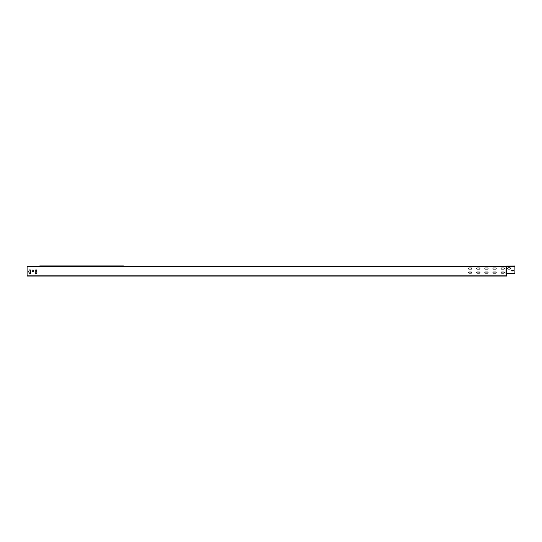 <?xml version="1.0" encoding="UTF-8"?>
<svg xmlns="http://www.w3.org/2000/svg" width="542" height="542" viewBox="0 0 542 542"><rect width="100%" height="100%" fill="white"/><g stroke="black" fill="none" stroke-linecap="round" stroke-linejoin="round"><path stroke-width="0.81" d="M507.705 268.439A0.677 0.677 0 0 0 508.382 269.123A0.677 0.677 0 0 1 507.705 268.439A0.677 0.677 0 0 1 508.382 267.762A0.677 0.677 0 0 0 507.705 268.439M469.148 273.121A0.562 0.562 0 0 1 468.586 272.558A0.562 0.562 0 0 1 469.148 272.003L471.222 272.003A0.562 0.562 0 0 1 471.784 272.558A0.562 0.562 0 0 1 471.222 273.121L469.148 273.121A0.562 0.562 0 0 1 468.586 272.558A0.562 0.562 0 0 1 469.148 272.003M477.278 273.121A0.562 0.562 0 0 1 476.716 272.558A0.562 0.562 0 0 1 477.278 272.003L479.352 272.003A0.562 0.562 0 0 1 479.914 272.558A0.562 0.562 0 0 1 479.352 273.121L477.278 273.121A0.562 0.562 0 0 1 476.716 272.558A0.562 0.562 0 0 1 477.278 272.003M485.408 273.121A0.562 0.562 0 0 1 484.846 272.558A0.562 0.562 0 0 1 485.408 272.003L487.482 272.003A0.562 0.562 0 0 1 488.044 272.558A0.562 0.562 0 0 1 487.482 273.121L485.408 273.121A0.562 0.562 0 0 1 484.846 272.558A0.562 0.562 0 0 1 485.408 272.003M493.538 273.121A0.562 0.562 0 0 1 492.976 272.558A0.562 0.562 0 0 1 493.538 272.003L495.612 272.003A0.562 0.562 0 0 1 496.174 272.558A0.562 0.562 0 0 1 495.612 273.121L493.538 273.121A0.562 0.562 0 0 1 492.976 272.558A0.562 0.562 0 0 1 493.538 272.003M501.668 273.121A0.562 0.562 0 0 1 501.106 272.558A0.562 0.562 0 0 1 501.668 272.003L503.742 272.003A0.562 0.562 0 0 1 504.304 272.558A0.562 0.562 0 0 1 503.742 273.121L501.668 273.121A0.562 0.562 0 0 1 501.106 272.558A0.562 0.562 0 0 1 501.668 272.003M469.148 269.123A0.562 0.562 0 0 1 468.586 268.561A0.562 0.562 0 0 1 469.148 267.999L471.222 267.999A0.562 0.562 0 0 1 471.784 268.561A0.562 0.562 0 0 1 471.222 269.123L469.148 269.123A0.562 0.562 0 0 1 468.586 268.561A0.562 0.562 0 0 1 469.148 267.999M477.278 269.123A0.562 0.562 0 0 1 476.716 268.561A0.562 0.562 0 0 1 477.278 267.999L479.352 267.999A0.562 0.562 0 0 1 479.914 268.561A0.562 0.562 0 0 1 479.352 269.123L477.278 269.123A0.562 0.562 0 0 1 476.716 268.561A0.562 0.562 0 0 1 477.278 267.999M485.408 269.123A0.562 0.562 0 0 1 484.846 268.561A0.562 0.562 0 0 1 485.408 267.999L487.482 267.999A0.562 0.562 0 0 1 488.044 268.561A0.562 0.562 0 0 1 487.482 269.123L485.408 269.123A0.562 0.562 0 0 1 484.846 268.561A0.562 0.562 0 0 1 485.408 267.999M493.538 269.123A0.562 0.562 0 0 1 492.976 268.561A0.562 0.562 0 0 1 493.538 267.999L495.612 267.999A0.562 0.562 0 0 1 496.174 268.561A0.562 0.562 0 0 1 495.612 269.123L493.538 269.123A0.562 0.562 0 0 1 492.976 268.561A0.562 0.562 0 0 1 493.538 267.999M501.668 269.123A0.562 0.562 0 0 1 501.106 268.561A0.562 0.562 0 0 1 501.668 267.999L503.742 267.999A0.562 0.562 0 0 1 504.304 268.561A0.562 0.562 0 0 1 503.742 269.123L501.668 269.123A0.562 0.562 0 0 1 501.106 268.561A0.562 0.562 0 0 1 501.668 267.999M109.437 266.325L123.623 266.325M76.917 266.325L91.103 266.325M44.397 266.325L58.583 266.325M506.133 266.278L27.1 266.325L27.1 276.081L506.662 276.081L506.662 275.119L27.1 275.119M60.657 266.325L74.843 266.325M93.177 266.325L107.363 266.325M506.655 274.279L506.662 273.757M35.311 273.879L36.51 273.798L36.91 272.477L36.51 270.038L35.23 270.038L35.23 273.798M30.352 269.963L29.234 269.963L28.753 271.359L29.234 273.879L30.433 273.798L30.433 270.038M33.34 270.079L32.215 270.079L32.141 271.278L33.34 271.359L33.414 270.16M506.662 274.448A0.691 0.691 0 0 1 505.998 273.757L506.133 273.757A0.556 0.556 0 0 0 506.655 274.313L506.662 275.119M471.222 272.003A0.562 0.562 0 0 1 471.784 272.558A0.562 0.562 0 0 1 471.222 273.121M479.352 272.003A0.562 0.562 0 0 1 479.914 272.558A0.562 0.562 0 0 1 479.352 273.121M487.482 272.003A0.562 0.562 0 0 1 488.044 272.558A0.562 0.562 0 0 1 487.482 273.121M495.612 272.003A0.562 0.562 0 0 1 496.174 272.558A0.562 0.562 0 0 1 495.612 273.121M503.742 272.003A0.562 0.562 0 0 1 504.304 272.558A0.562 0.562 0 0 1 503.742 273.121M471.222 267.999A0.562 0.562 0 0 1 471.784 268.561A0.562 0.562 0 0 1 471.222 269.123M479.352 267.999A0.562 0.562 0 0 1 479.914 268.561A0.562 0.562 0 0 1 479.352 269.123M487.482 267.999A0.562 0.562 0 0 1 488.044 268.561A0.562 0.562 0 0 1 487.482 269.123M495.612 267.999A0.562 0.562 0 0 1 496.174 268.561A0.562 0.562 0 0 1 495.612 269.123M503.742 267.999A0.562 0.562 0 0 1 504.304 268.561A0.562 0.562 0 0 1 503.742 269.123M36.429 269.963L36.51 271.203M29.234 273.879L29.153 272.64M505.998 273.757L506.133 266.603L506.133 273.757L514.9 273.757L514.9 265.959L506.601 266.088M509.744 267.762A0.677 0.677 0 0 1 510.422 268.439A0.677 0.677 0 0 1 509.744 269.123A0.677 0.677 0 0 0 510.422 268.439A0.677 0.677 0 0 0 509.744 267.762L508.382 267.762M511.702 270.377L511.702 270.858M513.22 270.295L511.784 270.295M513.301 270.858L513.301 270.377M506.601 266.217L506.689 273.757M508.382 269.123L509.744 269.123M511.784 270.939L513.22 270.939M45.176 265.919L123.447 265.919L122.844 265.919L123.969 266.325L122.289 266.291L122.289 265.919M61.436 265.919L61.991 265.919M73.509 266.325L73.509 265.919L74.667 265.919L74.064 265.919M57.249 266.325L90.324 265.919M89.769 266.325L106.584 265.919M110.216 265.919L110.771 265.919M44.573 265.919L40.962 266.291L39.275 266.291L39.735 265.919L45.731 265.919M505.998 266.325L505.998 266.725L27.1 266.725M506.418 266.413L506.587 273.757M506.506 266.603L514.9 266.603M40.962 266.325L57.249 265.919M45.731 266.325L58.407 265.919L58.929 266.325M61.991 266.325L74.667 265.919L75.189 266.325M78.251 266.325L90.927 265.919L91.449 266.325M94.511 266.325L123.447 265.919M106.029 266.325L107.709 266.325M110.771 266.325L122.289 266.325M60.833 265.919L58.658 266.034M77.093 265.919L74.918 266.034M93.353 265.919L91.178 266.034M109.613 265.919L107.438 266.034"/></g></svg>
